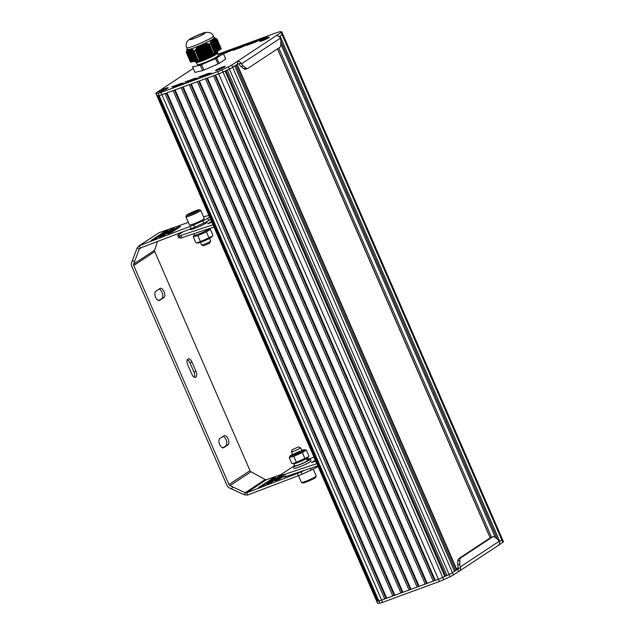 <?xml version="1.0" encoding="UTF-8"?>
<svg xmlns="http://www.w3.org/2000/svg" width="635" height="635" viewBox="0 0 635 635"><rect width="100%" height="100%" fill="white"/><g stroke="black" fill="none" stroke-linecap="round" stroke-linejoin="round"><path stroke-width="0.95" d="M195.278 50.252L196.81 47.895L199.176 45.863L203.986 43.839L208.844 43.863L213.503 53.8L199.469 59.904L195.278 50.252L199.469 59.904M198.136 60.396L193.929 50.752L198.136 60.396A16.764 1.691 -23.5 0 0 199.446 59.92M198.112 60.365L193.492 50.49M190.825 62.119L186.38 52.57L188.301 49.57L190.81 49.038L193.254 49.982L197.795 60.428L192.961 50.213M192.85 49.776L197.429 60.515L192.453 49.967M197.072 60.603L191.929 49.689M191.849 49.339L196.691 60.698L191.476 49.586M196.334 60.777L190.984 49.395M195.382 61.365A12.422 1.254 156.5 0 1 195.977 60.889L190.54 49.316L195.62 61M195.604 60.96L190.119 49.268M190.048 49.157L194.977 61.151L189.714 49.276A14.907 1.508 156.5 0 0 189.817 49.244L194.977 61.151M194.866 61.135L189.365 49.371A14.907 1.508 156.5 0 0 189.381 49.363M194.5 61.222L188.992 49.466A14.907 1.508 156.5 0 1 188.976 49.459L194.151 61.357M188.944 49.419L193.778 61.444M188.579 49.506L193.754 61.404L188.293 49.744M188.214 49.601L193.381 61.492L187.984 49.967M193.024 61.579L187.698 50.244L192.675 61.714M187.531 49.673L192.651 61.674L187.436 50.578L192.31 61.801M187.412 50.34L192.278 61.762L187.19 50.919M187.166 50.705L191.913 61.849L191.206 62.063L186.73 51.752L191.206 62.063M186.722 51.554L191.175 62.032L186.523 52.213L190.841 62.151M190.564 62.222L190.579 62.222A16.764 1.691 -23.5 0 1 190.508 62.159L186.325 52.53A16.764 1.691 -23.5 0 0 186.373 52.594L190.564 62.222M213.503 53.8L213.527 53.792A16.764 1.691 -23.5 0 0 214.765 53.165L210.368 43.267L211.399 40.148L212.614 39.211L214.312 38.425L217.067 39.227L221.274 48.871A16.764 1.691 -23.5 0 0 221.258 48.784L217.075 39.156A16.764 1.691 -23.5 0 0 217.027 39.092L215.963 38.489M221.036 49.022L216.71 39.084L220.702 49.189L216.09 38.791M220.718 49.236L216.233 38.918L220.385 49.403L215.622 38.64M220.401 49.443L215.765 38.783L220.067 49.609L215.17 38.529M220.083 49.649L215.321 38.687L219.75 49.816L214.733 38.457M214.892 38.648L219.44 50.022L214.312 38.425M219.456 50.07L214.479 38.616L219.123 50.236L213.908 38.441M219.138 50.276L213.646 38.537M218.821 50.483L213.709 38.719L218.488 50.649M213.336 38.806L218.178 50.856M218.194 50.903L213.019 39.005A14.907 1.508 156.5 0 1 212.987 39.029L217.861 51.07M217.876 51.11L212.701 39.211L217.543 51.276M217.559 51.316L212.4 39.441L217.226 51.483M212.106 39.711L216.908 51.689M211.844 40.053L216.598 51.903L211.399 40.148M216.614 51.943L211.622 40.465L216.281 52.11L211.177 40.569M211.407 40.918L215.971 52.316L210.971 41.021M211.177 41.323L215.9 52.403L210.78 41.521M215.67 52.57L211.01 41.854L215.59 52.618L210.606 42.053M210.852 42.434L215.273 52.824L210.447 42.624M210.661 42.942L214.765 53.118M186.325 52.53A16.764 1.691 -23.5 0 1 186.309 52.443L186.396 52.062M193.953 50.76A16.764 1.691 -23.5 0 0 195.255 50.284M213.527 53.792L209.344 44.156A16.764 1.691 -23.5 0 0 210.582 43.537L214.765 53.165M221.274 48.871L217.091 39.235A16.764 1.691 -23.5 0 0 217.075 39.156M218.432 50.736L213.257 38.838A14.907 1.508 156.5 0 0 213.328 38.791M216.583 38.973L221.059 48.966M186.595 51.26L186.444 51.872M186.42 51.951L187.039 49.395A14.907 1.508 156.5 0 1 187.206 49.117M213.971 37.473A14.907 1.508 156.5 0 1 214.297 37.544L216.583 38.838M190.508 49.038L190.492 49.054A14.907 1.508 156.5 0 0 199.136 45.887M191.579 61.968L186.952 51.308M195.961 60.873L190.913 49.062M196.326 60.785L191.373 49.173M197.064 60.611L192.341 49.538M193.381 50.046L193.929 50.752M190.778 62.135L186.523 52.054M191.548 61.936L186.936 51.117M193.016 61.587L187.952 49.728M207.431 56.444L202.255 44.545A14.907 1.508 156.5 0 0 202.43 44.466M214.297 37.544A14.907 1.508 156.5 0 1 213.701 38.513M193.873 61.42L188.698 49.522A14.907 1.508 156.5 0 1 188.611 49.538M188.158 49.617A14.907 1.508 156.5 0 1 187.039 49.395M205.542 57.261L200.366 45.363A14.907 1.508 156.5 0 1 200.192 45.434M211.693 39.838A14.907 1.508 156.5 0 1 203.478 43.998M186.595 47.696L187.333 49.395A14.589 1.476 -23.5 0 0 201.303 44.926A14.589 1.476 -23.5 0 0 214.098 37.759L213.352 36.06A14.589 1.476 -23.5 0 1 211.86 37.513A14.589 1.476 -23.5 0 1 197.08 44.688A14.589 1.476 -23.5 0 1 186.595 47.696C185.698 43.942 186.539 41.251 189.119 39.624C191.73 37.497 202.549 32.925 205.176 32.512C209.748 31.956 212.479 33.139 213.352 36.06M191.191 38.529A7.763 0.786 156.5 0 1 199.049 34.711A7.763 0.786 156.5 0 1 204.629 33.115A7.763 0.786 156.5 0 1 197.826 36.933A7.763 0.786 156.5 0 1 190.389 39.306A7.763 0.786 156.5 0 1 191.191 38.529M206.859 43.91L211.526 54.658L200.573 59.682L194.921 61.174M216.94 52.022L217.781 52.34L207.304 58.325L196.009 62.214M217.099 51.88L206.764 58.293L195.524 62.047M195.985 62.174L195.294 61.952L195.985 62.174L195.294 61.952L206.859 57.642L217.527 51.34L217.154 52.189M195.294 61.952A12.422 1.254 156.5 0 1 195.223 61.936A12.422 1.254 156.5 0 1 195.112 61.841L194.889 61.317M217.781 52.34L217.4 53.292A11.486 1.159 156.5 0 1 216.225 54.3A11.486 1.159 156.5 0 1 205.121 59.738A11.486 1.159 156.5 0 1 196.437 62.405L196.072 62.262M196.358 62.373L197.318 64.587A11.486 1.159 -23.5 0 0 205.573 62.222A11.486 1.159 -23.5 0 0 217.21 56.571A11.486 1.159 -23.5 0 0 218.392 55.428L217.432 53.213M216.559 57.753L219.202 63.365L225.711 59.071L223.345 53.626A16.764 1.691 -23.5 0 0 223.329 53.546A16.764 1.691 -23.5 0 0 223.282 53.483L216.559 57.753A16.518 1.667 156.5 0 1 215.432 58.325L215.598 58.547A16.764 1.691 -23.5 0 0 216.837 57.92L223.345 53.626M215.432 58.325L201.462 64.405L203.875 70.112L217.964 63.992L215.598 58.547L201.509 64.675A16.764 1.691 -23.5 0 1 200.208 65.151L192.627 66.985L194.993 72.422L202.573 70.596L200.208 65.151L192.627 66.985A16.764 1.691 -23.5 0 1 192.58 66.921L194.945 72.358A16.764 1.691 156.5 0 0 194.993 72.422M192.754 66.651A16.518 1.667 156.5 0 1 192.691 66.516L192.564 66.834A16.764 1.691 -23.5 0 0 192.58 66.921L192.548 66.731M218.011 54.554L223.282 53.483L240.094 46.585L223.48 53.888M223.218 53.396L225.695 58.984A16.764 1.691 156.5 0 1 225.711 59.071M219.202 63.365A16.764 1.691 156.5 0 1 217.964 63.992M203.875 70.112A16.764 1.691 156.5 0 1 202.573 70.596M458.264 567.785L456.549 568.92M263.207 39.973L266.049 38.735M263.128 39.807L265.978 38.568M266.692 37.878A4.969 0.5 156.5 0 1 269.145 37.29A4.969 0.5 156.5 0 1 262.485 40.656A4.969 0.5 156.5 0 1 260.033 41.251A4.969 0.5 156.5 0 1 266.692 37.878M218.98 69.159L221.829 67.921M218.908 68.993L221.758 67.754M222.472 67.064A4.969 0.5 156.5 0 1 224.925 66.477A4.969 0.5 156.5 0 1 218.265 69.85A4.969 0.5 156.5 0 1 215.813 70.437A4.969 0.5 156.5 0 1 222.472 67.064M162.028 90.472L164.87 89.233M161.957 90.305L164.798 89.067M165.521 88.384A4.969 0.5 156.5 0 1 167.973 87.789A4.969 0.5 156.5 0 1 161.306 91.162A4.969 0.5 156.5 0 1 158.861 91.75A4.969 0.5 156.5 0 1 165.521 88.384M224.615 66.897A5.215 0.524 156.5 0 1 219.575 69.366A5.215 0.524 156.5 0 1 215.63 70.572A5.215 0.524 156.5 0 1 217.599 69.183A5.215 0.524 156.5 0 1 222.583 67A5.215 0.524 156.5 0 1 225.155 66.437A5.215 0.524 156.5 0 1 224.615 66.897M268.843 37.711A5.215 0.524 156.5 0 1 263.795 40.18A5.215 0.524 156.5 0 1 259.858 41.386A5.215 0.524 156.5 0 1 261.818 39.989A5.215 0.524 156.5 0 1 266.803 37.806A5.215 0.524 156.5 0 1 269.375 37.251A5.215 0.524 156.5 0 1 268.843 37.711M167.664 88.209A5.215 0.524 156.5 0 1 162.616 90.678A5.215 0.524 156.5 0 1 158.679 91.892A5.215 0.524 156.5 0 1 160.639 90.495A5.215 0.524 156.5 0 1 165.624 88.313A5.215 0.524 156.5 0 1 168.196 87.749A5.215 0.524 156.5 0 1 167.664 88.209M193.23 68.413L156.472 92.678A6.207 0.627 -23.5 0 0 155.829 93.297A6.207 0.627 -23.5 0 0 156.091 93.361L158.099 93.266A6.207 0.627 -23.5 0 0 160.901 92.456L217.678 71.612A6.207 0.627 -23.5 0 0 222.02 69.794L228.386 66.818A6.207 0.627 -23.5 0 0 231.727 65.048L236.966 61.587A3.723 3.207 56.6 0 1 241.07 63.135L241.506 63.857A4.969 2.469 69.8 0 0 243.157 65.905L245.864 67.993A4.969 2.469 69.8 0 0 247.666 68.469A4.969 2.469 69.8 0 0 247.928 68.342L279.852 47.268A4.969 2.469 69.8 0 0 280.765 44.958L280.853 41.021A4.969 2.469 69.8 0 0 280.384 38.195L280.003 37.441A3.723 3.207 -123.4 0 0 275.9 35.893L281.138 32.433A6.207 0.627 -23.5 0 0 281.773 31.813A6.207 0.627 -23.5 0 0 281.511 31.75L279.503 31.853A6.207 0.627 -23.5 0 0 276.701 32.655L219.932 53.499A6.207 0.627 -23.5 0 0 217.9 54.293M208.47 73.382L211.677 73.239L210.844 73.66L201.859 76.875L198.564 77.049L208.47 73.382L208.899 74.382M254.722 42.41L246.491 45.395L257.127 40.378L267.01 36.695L254.722 42.41M241.268 47.355L233.037 50.34L243.673 45.315L253.548 41.64L241.268 47.355M195.016 78.319L198.231 78.176L197.398 78.597L188.412 81.812L185.118 81.986L195.016 78.319L195.453 79.319M181.57 83.264L184.753 83.114L183.952 83.534L174.966 86.749L171.664 86.924L181.57 83.264L182.007 84.257M245.904 69.08A4.969 2.469 -110.2 0 1 245.65 69.215A4.969 2.469 -110.2 0 1 243.84 68.739L241.133 66.651A4.969 2.469 -110.2 0 1 239.482 64.595L238.855 63.952A1.238 1.072 -123.4 0 0 237.95 63.857L236.966 61.587L275.9 35.893M378.087 600.758L377.468 600.948L157.734 95.599L157.075 95.631A6.207 0.627 156.5 0 1 156.813 95.567A6.207 0.627 -23.5 0 0 157.075 95.631L159.083 95.528A6.207 0.627 -23.5 0 0 161.893 94.726L218.662 73.882A6.207 0.627 -23.5 0 0 223.004 72.057L229.378 69.08A6.207 0.627 -23.5 0 0 232.712 67.31L237.95 63.857M279.241 36.6L282.123 34.703A6.207 0.627 -23.5 0 0 282.758 34.084A6.207 0.627 156.5 0 1 282.123 34.703L280.051 36.068L499.793 541.417L499.3 541.663M280.853 41.021L497.483 539.234L494.776 537.146A4.969 2.469 69.8 0 0 492.966 536.67A4.969 2.469 69.8 0 0 492.712 536.797L460.78 557.871A4.969 2.469 69.8 0 0 459.875 560.181L459.78 564.118A4.969 2.469 69.8 0 0 460.256 566.944L460.486 567.753A3.723 3.207 56.6 0 1 459.248 571.19A3.723 3.207 56.6 0 1 458.668 571.476L453.438 574.937A6.207 0.627 156.5 0 1 450.096 576.707L443.73 579.684A6.207 0.627 156.5 0 1 439.38 581.501L382.611 602.345A6.207 0.627 156.5 0 1 379.801 603.147L377.793 603.25A6.207 0.627 156.5 0 1 377.539 603.186L376.555 600.916A6.207 0.627 156.5 0 0 376.809 600.98A6.207 0.627 156.5 0 1 376.555 600.916L155.829 93.297M502.237 539.369A6.207 0.627 156.5 0 1 502.491 539.433A6.207 0.627 156.5 0 1 501.856 540.052L499.793 541.417M282.504 34.02A6.207 0.627 156.5 0 1 282.758 34.084L281.773 31.813M377.468 600.948L376.809 600.98L377.793 603.25M166.338 93.091L386.04 598.368L384.723 598.94L164.989 93.583L161.893 94.726A6.207 0.627 156.5 0 1 159.083 95.528L158.425 95.56L378.158 600.916L378.817 600.885L376.809 600.98L156.091 93.361M384.723 598.94L381.627 600.083A6.207 0.627 156.5 0 1 378.817 600.885L379.801 603.147M174.427 90.122L394.129 595.4L392.819 595.971L173.085 90.614L167.013 92.845L386.747 598.202L386.04 598.368M392.819 595.971L386.747 598.202M182.523 87.154L402.225 592.431L400.907 593.003L181.173 87.646L175.101 89.876L394.843 595.225L394.129 595.4M400.907 593.003L394.843 595.225M190.611 84.177L410.313 589.455L408.996 590.026L189.262 84.677L183.197 86.9L402.931 592.257L402.225 592.431M408.996 590.026L402.931 592.257M198.699 81.209L418.401 586.486L417.092 587.058L197.358 81.701L191.286 83.931L411.02 589.288L410.313 589.455M417.092 587.058L411.02 589.288M206.796 78.24L426.498 583.517L425.18 584.089L205.446 78.732L199.374 80.962L419.108 586.319L418.401 586.486M425.18 584.089L419.108 586.319M214.884 75.271L434.586 580.549L433.268 581.12L213.535 75.763L207.47 77.994L427.204 583.343L426.498 583.517M433.268 581.12L427.204 583.343M226.02 70.652L445.73 575.937L444.841 576.437L225.1 71.08L223.004 72.057A6.207 0.627 156.5 0 1 218.662 73.882L215.559 75.017L435.292 580.374L434.586 580.549M444.841 576.437L442.738 577.413A6.207 0.627 156.5 0 1 438.396 579.239L435.292 580.374M458.041 568.976L452.453 572.667L454.517 571.302L234.783 65.945L232.712 67.31A6.207 0.627 156.5 0 1 229.378 69.08L227.274 70.064L447.016 575.421L445.73 575.937M231.727 65.048L452.453 572.667A6.207 0.627 156.5 0 1 449.112 574.437L447.016 575.421M237.141 64.31L235.831 65.254L455.573 570.611L454.462 571.167M237.172 64.373L456.875 569.666L455.573 570.611M459.248 571.19L498.181 545.489A3.723 3.207 -123.4 0 0 499.412 542.06L499.134 541.282A4.969 2.469 69.8 0 0 497.483 539.234M282.758 34.084L503.476 541.703A6.207 0.627 156.5 0 1 502.841 542.322L498.673 545.076M458.668 571.476L457.684 569.214A1.238 1.072 -123.4 0 0 458.272 568.571L458.232 567.69A4.969 2.469 -110.2 0 1 457.764 564.856L457.851 560.927A4.969 2.469 -110.2 0 1 458.764 558.617L490.688 537.543A4.969 2.469 -110.2 0 1 490.95 537.408L492.966 536.67M502.491 539.433A6.207 0.627 156.5 0 1 501.856 540.052L499.324 541.726M453.438 574.937L452.453 572.667A6.207 0.627 156.5 0 1 449.112 574.437L442.738 577.413A6.207 0.627 156.5 0 1 438.396 579.239L381.627 600.083A6.207 0.627 156.5 0 1 378.817 600.885L158.099 93.266M315.73 461.042L311.563 462.645L315.325 460.121M293.164 466.519L282.075 473.837A4.969 0.5 -23.5 0 0 281.559 474.329A4.969 0.5 -23.5 0 0 281.646 474.377L283.21 474.67A4.969 0.5 -23.5 0 0 284.734 474.329L316.849 463.613M314 457.057L308.419 459.264M281.559 474.329L282.551 476.599A4.969 0.5 -23.5 0 0 282.631 476.647L284.194 476.933A4.969 0.5 -23.5 0 0 285.718 476.591L284.734 474.329M285.718 476.591L317.833 465.884M141.518 247.539L139.271 249.023L140.272 248.015L139.287 245.745L137.144 247.952L139.271 249.023L133.652 264.065A1.984 1.714 -123.4 0 0 133.731 265.517L228.965 484.545A1.984 1.714 -123.4 0 0 229.997 485.656L245.221 492.712L244.491 494.84L247.674 495.022L246.69 492.76L245.221 492.712L265.144 479.56L266.422 479.735L281.591 474.393M157.464 241.467L154.694 250.174A1.984 1.714 -123.4 0 0 154.773 251.627L250.015 470.654A1.984 1.714 -123.4 0 0 251.047 471.765L265.144 479.56M227.973 444.881L223.766 447.659A4.969 2.469 -110.2 0 1 223.504 447.794A4.969 2.469 -110.2 0 1 219.575 444.246A4.969 2.469 -110.2 0 1 219.821 438.594L224.028 435.816A4.969 2.469 -110.2 0 1 224.29 435.681A4.969 2.469 -110.2 0 1 228.219 439.229A4.969 2.469 -110.2 0 1 227.973 444.881L222.639 447.81M163.925 297.577L159.718 300.355A4.969 2.469 -110.2 0 1 159.456 300.49A4.969 2.469 -110.2 0 1 155.527 296.95A4.969 2.469 -110.2 0 1 155.773 291.29L159.98 288.512A4.969 2.469 -110.2 0 1 160.242 288.385A4.969 2.469 -110.2 0 1 164.171 291.925A4.969 2.469 -110.2 0 1 163.925 297.577L158.591 300.506M192.008 362.164L195.945 371.229A4.969 2.469 -110.2 0 1 195.556 377.285A4.969 2.469 -110.2 0 1 191.738 374.007L187.793 364.942A4.969 2.469 -110.2 0 1 188.19 358.894A4.969 2.469 -110.2 0 1 192.008 362.164L189.984 362.91L193.921 371.975A4.969 2.469 -110.2 0 1 194.373 377.19M187.349 359.727A4.969 2.469 -110.2 0 1 189.984 362.91M159.083 289.108A4.969 2.469 -110.2 0 1 162.425 293.457A4.969 2.469 -110.2 0 1 161.901 298.323M223.131 436.412A4.969 2.469 -110.2 0 1 226.473 440.761A4.969 2.469 -110.2 0 1 225.949 445.627M232.473 486.91L231.735 489.037L229.267 487.783A4.469 3.85 56.6 0 1 226.949 485.291L131.707 266.263A4.469 3.85 56.6 0 1 131.524 262.985L132.374 260.517L134.501 261.588M137.144 247.952L132.374 260.517M139.946 248.182L191.04 228.687L190.055 226.417L139.287 245.745L159.02 232.72L188.357 222.393M231.735 489.037L244.491 494.84M191.04 228.687A7.453 0.754 156.5 0 0 194.747 227.139L203.716 223.107A7.453 0.754 156.5 0 0 208.653 220.559L210.606 219.266M305.006 470.162L301.165 471.884A7.453 0.754 -23.5 0 1 297.458 473.432L246.69 492.76L266.422 479.735M273.542 477.941L258.516 487.521L262.977 485.727L275.526 477.441L273.542 477.941L273.82 478.568M279.805 475.94L266.803 484.188L271.256 482.394L281.781 475.44L279.805 475.94L280.075 476.567M282.305 476.044L275.09 480.846L279.543 479.052L283.067 476.726M138.573 246.11L159.02 232.72M180.396 226.37L176.871 227.727L167.688 233.839L172.141 232.037L180.467 226.544M174.379 228.433L170.617 229.727L159.401 237.172L163.854 235.379L174.379 228.433M167.878 230.37L164.362 231.727L151.114 240.514L155.567 238.72L167.957 230.545M203.629 217.011L205.081 216.503A7.453 0.754 156.5 0 1 207.542 215.781L208.978 215.519M208.653 220.559L207.669 218.289A7.453 0.754 156.5 0 1 202.724 220.845L193.762 224.877A7.453 0.754 156.5 0 1 190.055 226.417M207.669 218.289L209.621 217.003M247.674 495.022L298.442 475.694A7.453 0.754 -23.5 0 0 302.149 474.154L311.118 470.122A7.453 0.754 -23.5 0 0 316.055 467.566L318.008 466.281M298.49 475.678L301.403 482.37A8.072 0.818 -23.5 0 0 301.474 482.433L302.768 482.933A7.08 0.714 -23.5 0 0 309.483 480.711A7.08 0.714 -23.5 0 0 315.69 477.314L316.206 476.028A8.072 0.818 -23.5 0 0 316.206 475.933L313.245 469.122M301.474 482.433A8.072 0.818 -23.5 0 0 309.134 479.901A8.072 0.818 -23.5 0 0 316.206 476.028M298.506 446.945L300.53 447.731A4.969 0.5 156.5 0 1 300.577 447.77A4.969 0.5 156.5 0 1 300.069 448.262A4.969 0.5 156.5 0 1 295.037 450.707A4.969 0.5 156.5 0 1 291.465 451.731A4.969 0.5 156.5 0 1 291.473 451.675L292.275 449.651L298.506 446.945L292.275 449.651M294.545 465.352A9.311 0.945 -23.5 0 0 293.172 466.55L293.957 468.36A9.311 0.945 -23.5 0 0 300.649 466.447A9.311 0.945 -23.5 0 0 310.086 461.867A9.311 0.945 -23.5 0 0 311.039 460.931L310.253 459.121A9.311 0.945 -23.5 0 0 308.443 459.311M293.172 466.55A9.311 0.945 -23.5 0 0 299.863 464.63A9.311 0.945 -23.5 0 0 309.301 460.05A9.311 0.945 -23.5 0 0 310.253 459.121M307.086 458.176L308.364 460.224A7.572 0.762 -23.5 0 0 308.658 459.811L307.721 457.66M301.696 450.342A7.668 0.778 156.5 0 1 304.244 449.731L306.3 450.017L302.355 452.628L293.807 456.343L289.211 457.454L291.798 463.415L292.83 463.598L296.402 462.304L308.324 456.859L307.705 457.684A7.668 0.778 156.5 0 1 301.038 461.28A7.668 0.778 156.5 0 1 293.854 463.709L294.767 465.86A7.572 0.762 -23.5 0 0 299.998 464.383A7.572 0.762 -23.5 0 0 307.665 460.708L306.213 458.724M308.364 460.224L307.538 460.526M289.211 457.454L290.401 455.747A7.668 0.778 156.5 0 1 292.584 454.303M308.324 456.859L308.896 455.986L306.3 450.017M304.951 458.589L302.355 452.628M296.402 462.304L293.807 456.343M304.244 449.731A7.668 0.778 156.5 0 1 297.688 453.573A7.668 0.778 156.5 0 1 290.401 455.747M301.419 451.382A4.969 0.5 -23.5 0 0 301.927 450.937A4.969 0.5 -23.5 0 0 297.18 452.406A4.969 0.5 -23.5 0 0 292.862 454.882A4.969 0.5 -23.5 0 0 296.616 453.731A4.969 0.5 -23.5 0 0 301.419 451.382M195.929 210.669A7.08 0.714 -23.5 0 0 186.444 215.392A7.08 0.714 -23.5 0 0 193.215 213.304A7.08 0.714 -23.5 0 0 199.358 209.772A7.08 0.714 -23.5 0 0 195.929 210.669M194.826 211.399A4.469 0.452 -23.5 0 0 190.429 213.336A4.469 0.452 -23.5 0 0 188.92 214.479A4.469 0.452 -23.5 0 0 193.111 213.066A4.469 0.452 -23.5 0 0 196.993 210.971A4.469 0.452 -23.5 0 0 194.826 211.399M195.056 212.153L194.786 211.534L196.874 211.09M191.111 213.868L190.841 213.249L194.786 211.534M189.024 214.455L190.841 213.249M186.444 215.392L185.928 216.686A8.072 0.818 -23.5 0 0 185.92 216.773A8.072 0.818 -23.5 0 0 193.651 214.305A8.072 0.818 -23.5 0 0 200.723 210.336A8.072 0.818 -23.5 0 0 200.652 210.28L199.358 209.772M185.92 216.773L189.468 224.933A8.072 0.818 -23.5 0 0 197.199 222.464A8.072 0.818 -23.5 0 0 204.272 218.496L200.723 210.336M209.542 238.403L210.661 240.983A4.969 0.5 156.5 0 1 210.661 241.038A4.969 0.5 156.5 0 1 210.153 241.475A4.969 0.5 156.5 0 1 205.351 243.824A4.969 0.5 156.5 0 1 201.597 244.975A4.969 0.5 156.5 0 1 201.549 244.943L200.43 242.364M210.661 241.038L209.502 243.356L203.621 245.761L201.597 244.975M206.383 231.902L210.328 229.291L208.304 229.005A7.668 0.778 156.5 0 1 201.708 232.855A7.668 0.778 156.5 0 1 194.405 235.053L193.23 236.728L195.826 242.689L196.858 242.872L200.422 241.578L197.834 235.617L206.383 231.902L208.971 237.863L200.422 241.578M210.328 229.291L212.923 235.26L212.352 236.133L208.971 237.863M193.23 236.728L197.834 235.617M212.352 236.133L211.733 236.958A7.668 0.778 156.5 0 1 205.065 240.554A7.668 0.778 156.5 0 1 197.882 242.983L196.858 242.872M207.605 229.156L207.764 229.743A7.572 0.762 -23.5 0 0 208.351 229.116L208.272 228.933M193.842 233.744L194.453 235.164A7.572 0.762 -23.5 0 0 199.287 233.847A7.572 0.762 -23.5 0 0 206.883 230.299L206.724 229.449M207.764 229.743L206.843 230.084M189.928 229.108L190.103 229.505A9.311 0.945 -23.5 0 0 196.794 227.592A9.311 0.945 -23.5 0 0 206.232 223.012A9.311 0.945 -23.5 0 0 207.185 222.083L206.954 221.544M211.876 222.186L207.708 223.79L211.471 221.266M183.285 231.64L178.213 234.982A4.969 0.5 -23.5 0 0 177.705 235.482L178.689 237.744A4.969 0.5 -23.5 0 0 178.768 237.792L180.34 238.077A4.969 0.5 -23.5 0 0 181.856 237.736L213.979 227.028M177.705 235.482A4.969 0.5 -23.5 0 0 177.784 235.522L179.356 235.815A4.969 0.5 -23.5 0 0 180.872 235.474L212.995 224.758M180.872 235.474L181.856 237.736M217.241 51.483L212.066 39.584M216.924 51.689L211.749 39.791M217.162 51.57L212.042 39.791M217.551 51.268L212.384 39.37M217.48 51.364L212.312 39.481M216.852 51.784L211.788 40.132M217.869 51.062L212.693 39.164M217.797 51.157L212.622 39.259M216.535 51.991L211.55 40.529M218.186 50.856L213.011 38.957M218.115 50.951L212.939 39.053M216.217 52.197L211.336 40.957M218.503 50.649L213.328 38.751M215.9 52.403L211.13 41.434M218.742 50.53L213.606 38.719M215.59 52.618L210.947 41.95M219.059 50.324L213.868 38.378M215.273 52.824L210.78 42.497M214.955 53.03L210.63 43.085M219.377 50.117L214.368 38.608M219.694 49.903L214.781 38.608M220.004 49.697L215.209 38.656M220.321 49.49L215.654 38.743M220.639 49.284L216.114 38.87M220.956 49.07L216.591 39.029M193.135 61.595L187.936 49.649M220.591 48.919L216.202 38.83M219.488 49.181L214.836 38.473M194.485 61.23L189.317 49.332M193.5 61.508L188.365 49.697M189.722 49.308L194.881 61.174L189.682 49.244M194.239 61.333L189.063 49.435M192.77 61.682L187.762 50.173M194.604 61.238L189.428 49.339M192.397 61.77L187.492 50.475M195.588 60.96L190.421 49.062M192.032 61.865L187.23 50.824M191.667 61.952L186.992 51.205M195.342 61.063L190.214 49.276M191.294 62.039L186.769 51.626M195.707 60.976L190.643 49.332M190.929 62.127L186.563 52.086M196.072 60.889L191.095 49.419M196.445 60.793L191.556 49.562M196.81 60.706L192.04 49.736M197.175 60.619L192.54 49.951M197.548 60.531L193.056 50.205M197.914 60.444L193.588 50.49M205.192 57.388L200.017 45.498M205.026 57.46L199.858 45.561M204.51 57.69L199.334 45.791M204.692 57.626L199.573 45.839M205.875 57.094L200.7 45.196M205.716 57.166L200.541 45.268M205.383 57.333L200.215 45.45M203.827 57.983L198.676 46.149M204.01 57.928L198.945 46.276M206.558 56.801L201.382 44.902M206.399 56.864L201.224 44.974M206.065 57.031L200.89 45.141M204.859 57.555L199.723 45.744M203.144 58.285L198.08 46.641M203.327 58.222L198.342 46.76M204.176 57.856L199.096 46.172M207.24 56.499L202.065 44.601M207.081 56.571L201.906 44.672M206.748 56.737L201.573 44.839M206.224 56.967L201.049 45.069M202.454 58.579L197.501 47.18M202.644 58.523L197.763 47.284M203.494 58.15L198.485 46.641M207.923 56.205L202.748 44.307M207.764 56.277L202.589 44.379M206.907 56.666L201.732 44.767M201.771 58.88L196.937 47.752M201.962 58.817L197.191 47.847M202.803 58.452L197.898 47.157M208.605 55.904L203.43 44.005M208.447 55.975L203.271 44.077M208.113 56.142L202.978 44.331M201.089 59.174L196.39 48.371M201.279 59.111L196.644 48.443M202.12 58.745L197.326 47.704M208.796 55.848L203.716 44.164M207.589 56.372L202.422 44.49M200.406 59.468L195.866 49.022M200.596 59.412L196.104 49.086M201.438 59.047L196.771 48.3M209.288 55.61L204.16 43.815M209.129 55.682L203.986 43.839M208.272 56.07L203.152 44.283M199.747 59.761L195.382 49.713M199.914 59.706L195.588 49.76M200.755 59.341L196.231 48.935M209.971 55.309L204.938 43.72M209.812 55.38L204.748 43.744M209.479 55.547L204.478 44.037M208.955 55.777L203.891 44.133M200.073 59.634L195.707 49.593M210.661 55.015L205.724 43.672M210.495 55.086L205.542 43.68M210.161 55.253L205.248 43.958M209.637 55.475L204.653 44.013M211.344 54.721L206.534 43.664M211.177 54.785L206.343 43.664M210.844 54.951L206.05 43.918M210.32 55.181L205.438 43.942M212.026 54.419L207.359 43.696M211.86 54.491L207.169 43.688M211.01 54.888L206.232 43.91M212.209 54.364L207.685 43.95M211.693 54.586L207.05 43.918M213.384 53.832L209.074 43.918M212.376 54.293L207.883 43.966M212.542 54.189L208.002 43.744M212.709 54.126L208.201 43.759M212.9 54.062L208.526 44.021M213.058 53.991L208.732 44.045M213.209 53.911L208.844 43.863M199.573 59.841L195.255 49.927M200.247 59.539L195.739 49.181M200.93 59.245L196.271 48.522M201.612 58.944L196.81 47.895M202.295 58.65L197.366 47.307M202.978 58.356L197.937 46.768M203.66 58.055L198.533 46.26M204.343 57.761L199.176 45.863M190.683 38.719A8.382 0.849 -23.5 0 0 193.961 38.552A8.382 0.849 -23.5 0 0 204.335 33.703A8.382 0.849 -23.5 0 0 201.065 33.869A8.382 0.849 -23.5 0 0 190.683 38.719M201.462 64.405A16.518 1.667 156.5 0 1 200.271 64.834M241.506 63.857L280.384 38.195M207.804 74.787L207.335 73.708M259.191 40.41L258.866 39.648M257.492 41.204L257.127 40.378M245.737 45.355L245.404 44.593M244.03 46.149L243.673 45.315M232.275 50.292L231.95 49.538M230.576 51.094L230.211 50.26M194.35 79.724L193.889 78.645M180.904 84.661L180.435 83.582M450.096 576.707L228.386 66.818M443.73 579.684L222.02 69.794M439.38 581.501L217.678 71.612M382.611 602.345L160.901 92.456M502.841 542.322L281.138 32.433M241.07 63.135L238.855 63.952M243.157 65.905L241.133 66.651M245.864 67.993L243.84 68.739M277.535 48.8L490.188 537.869L277.511 48.816M277.614 48.744L490.268 537.821M278.813 47.95L491.538 537.194M280.789 43.99L495.443 537.662M236.887 64.556L456.621 569.913M499.134 541.282L460.256 566.944M460.486 567.753L458.272 568.571M459.78 564.118L457.764 564.856M492.712 536.797L490.688 537.543M460.78 557.871L458.764 558.617M459.875 560.181L457.851 560.927M284.194 476.933L283.21 474.67M282.631 476.647L281.646 474.377M228.965 484.545L250.015 470.654M133.731 265.517L154.773 251.627M195.945 371.229L193.921 371.975M159.718 300.355L159.171 300.553M223.766 447.659L223.218 447.858M133.652 264.065L154.694 250.174M229.997 485.656L251.047 471.765M178.927 227.56L178.657 226.925M177.276 228.648L176.871 227.727M171.013 230.648L170.617 229.727M172.672 229.56L172.395 228.925M166.418 231.561L166.14 230.926M164.759 232.648L164.362 231.727M194.747 227.139L193.762 224.877M203.716 223.107L202.724 220.845M278.019 476.742L278.424 477.663M271.764 478.742L272.161 479.663M315.643 466.614L316.055 467.566M310.356 468.376L311.118 470.122M301.165 471.884L302.149 474.154M297.458 473.432L298.442 475.694M179.356 235.815L180.34 238.077M177.784 235.522L178.768 237.792M217.241 51.522L212.122 39.743M216.932 51.737L211.86 40.076M216.297 52.149L211.399 40.886M215.979 52.356L211.193 41.354M218.511 50.689L213.352 38.83M215.352 52.776L210.836 42.402M215.035 52.983L210.685 42.974M219.773 49.855L214.892 38.632M193.413 61.531L188.293 49.768M193.048 61.619L187.992 49.99M194.516 61.27L189.341 49.371M191.945 61.889L187.174 50.927M191.572 61.976L186.944 51.316M195.255 61.087L190.127 49.3M195.985 60.912L190.992 49.435M196.358 60.825L191.46 49.562M196.723 60.738L191.937 49.728M197.088 60.642L192.437 49.935M197.461 60.555L192.945 50.181M197.826 60.468L193.477 50.459M217.638 52.046L216.995 51.824M223.004 53.34L218.011 54.546M199.977 60.571L200.192 61.071M247.666 68.469L245.65 69.215M291.465 451.731L292.822 454.843M300.577 447.77L301.935 450.882M293.854 463.709L292.83 463.598"/></g></svg>
